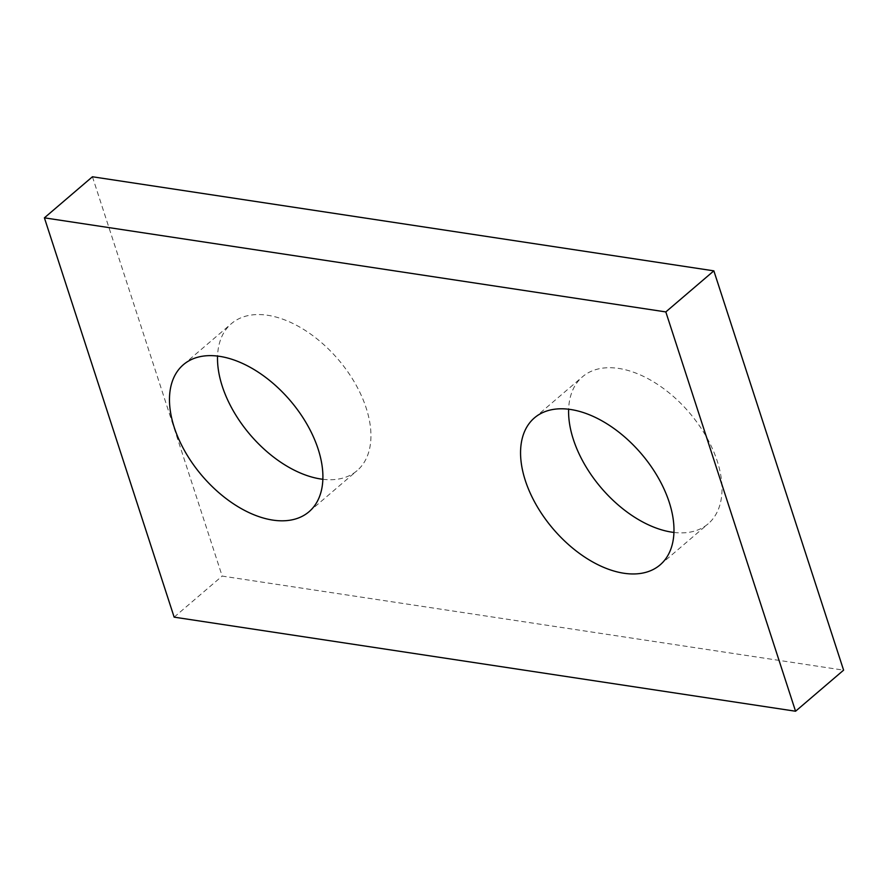 <?xml version="1.0" encoding="UTF-8"?>
<svg xmlns="http://www.w3.org/2000/svg" width="888" height="888" viewBox="0 0 888 888"><rect width="100%" height="100%" fill="white"/><g stroke="black" fill="none" stroke-linecap="round" stroke-linejoin="round"><path stroke-width="0.67" stroke-dasharray="4.44 3.33" d="M92.441 176.768L222.178 576.079L843.6 670.163M174.148 617.149L222.178 576.079M673.959 532.445A96.703 57.931 -130.5 0 0 708.158 523.809A96.703 57.931 -130.5 0 0 689.343 412.665A96.703 57.931 -130.5 0 0 582.473 376.801A96.703 57.931 -130.5 0 0 568.631 409.235M322.877 479.287A96.703 57.931 -130.5 0 0 357.076 470.662A96.703 57.931 -130.5 0 0 338.261 359.507A96.703 57.931 -130.5 0 0 231.391 323.654A96.703 57.931 -130.5 0 0 217.549 356.088M660.117 564.879L708.158 523.809M534.443 417.871L582.473 376.801M309.035 511.732L357.076 470.662M183.35 364.724L231.391 323.654"/><path stroke-width="1.33" d="M92.441 176.768L713.852 270.851L843.6 670.163L795.559 711.233L174.148 617.149L44.4 217.838L92.441 176.768M44.4 217.838L665.822 311.921L713.852 270.851M525.308 480.486A96.703 57.931 -130.5 0 0 587.434 558.83A96.703 57.931 -130.5 0 0 660.117 564.879A96.703 57.931 -130.5 0 0 641.303 453.735A96.703 57.931 -130.5 0 0 534.443 417.871A96.703 57.931 -130.5 0 0 525.308 480.486M568.631 409.235A96.703 57.931 -130.5 0 0 573.348 439.416A96.703 57.931 -130.5 0 0 673.959 532.445M174.226 427.328A96.703 57.931 -130.5 0 0 236.352 505.683A96.703 57.931 -130.5 0 0 309.035 511.732A96.703 57.931 -130.5 0 0 290.221 400.577A96.703 57.931 -130.5 0 0 183.35 364.724A96.703 57.931 -130.5 0 0 174.226 427.328M217.549 356.088A96.703 57.931 -130.5 0 0 222.266 386.258A96.703 57.931 -130.5 0 0 322.877 479.287M665.822 311.921L795.559 711.233"/></g></svg>
